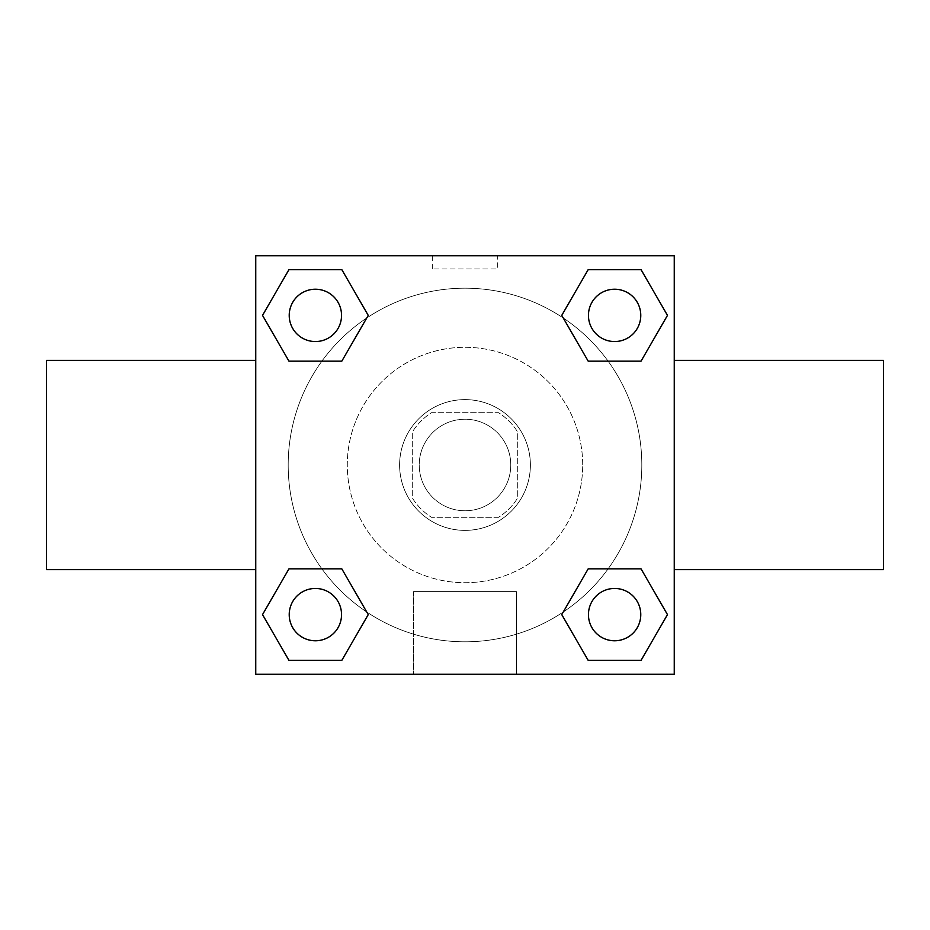 <?xml version="1.0" encoding="UTF-8"?>
<svg xmlns="http://www.w3.org/2000/svg" width="930" height="930" viewBox="0 0 930 930"><rect width="100%" height="100%" fill="white"/><g stroke="black" fill="none" stroke-linecap="round" stroke-linejoin="round"><path stroke-width="0.7" stroke-dasharray="4.65 3.49" d="M510.779 465A45.779 45.779 0 0 0 442.11 425.359A45.779 45.779 0 0 0 442.11 504.641A45.779 45.779 0 0 0 510.779 465A45.779 45.779 0 0 0 442.11 425.359A45.779 45.779 0 0 0 442.11 504.641A45.779 45.779 0 0 0 510.779 465M498.55 517.312L431.45 517.312A62.147 62.147 0 0 1 412.688 498.55L412.688 431.45A62.147 62.147 0 0 1 431.45 412.688L498.55 412.688A62.147 62.147 0 0 1 517.312 431.45L517.312 498.55A62.147 62.147 0 0 1 498.55 517.312L431.45 517.312A62.147 62.147 0 0 1 412.688 498.55L412.688 431.45A62.147 62.147 0 0 1 431.45 412.688L498.55 412.688A62.147 62.147 0 0 1 517.312 431.45L517.312 498.55A62.147 62.147 0 0 1 498.55 517.312M465 399.609A65.391 65.391 0 0 1 521.625 497.69A65.391 65.391 0 0 1 408.375 497.69A65.391 65.391 0 0 1 465 399.609A65.391 65.391 0 0 0 399.609 465A65.391 65.391 0 0 0 465 530.391A65.391 65.391 0 0 0 530.391 465A65.391 65.391 0 0 0 465 399.609M582.703 465A117.703 117.703 0 0 0 406.154 363.06A117.703 117.703 0 0 0 406.143 566.94A117.703 117.703 0 0 0 582.703 465A117.703 117.703 0 0 0 406.154 363.06A117.703 117.703 0 0 0 406.143 566.94A117.703 117.703 0 0 0 582.703 465M321.885 361.154L288.963 361.154L321.885 361.154L288.963 361.154L262.527 315.386L288.963 269.619L341.81 269.619L368.245 315.386L341.81 361.154M341.81 568.846L368.245 614.614L341.81 568.846L368.245 614.614L341.81 568.846L368.245 614.614L341.81 660.381L288.963 660.381L262.527 614.614L288.963 568.846L321.885 568.846M255.75 674.25L255.75 255.75L674.25 255.75L674.25 674.25L255.75 674.25L255.75 255.75L674.25 255.75L674.25 674.25L255.75 674.25L255.75 255.75L674.25 255.75L674.25 674.25L255.75 674.25M588.19 361.154L561.755 315.386L588.19 361.154L561.755 315.386L588.19 361.154L561.755 315.386L588.19 269.619L641.037 269.619L667.473 315.386L641.037 361.154L608.115 361.154M608.115 568.846L641.037 568.846L608.115 568.846L641.037 568.846L667.473 614.614L641.037 660.381L588.19 660.381L561.755 614.614L588.19 568.846M497.69 255.75L432.299 255.75L497.69 255.75L432.299 255.773L497.69 255.75L497.69 268.933L432.311 268.933L497.69 268.933M641.816 465A176.816 176.816 0 0 0 376.592 311.875A176.816 176.816 0 0 0 376.592 618.125A176.816 176.816 0 0 0 641.816 465A176.816 176.816 0 0 0 376.592 311.875A176.816 176.816 0 0 0 376.592 618.125A176.816 176.816 0 0 0 641.816 465M341.543 614.614A26.156 26.156 0 0 0 302.308 591.957A26.156 26.156 0 0 0 302.308 637.271A26.156 26.156 0 0 0 341.543 614.614A26.156 26.156 0 0 0 302.308 591.957A26.156 26.156 0 0 0 302.308 637.271A26.156 26.156 0 0 0 341.543 614.614A26.156 26.156 0 0 0 302.308 591.957A26.156 26.156 0 0 0 302.308 637.271A26.156 26.156 0 0 0 341.543 614.614A26.156 26.156 0 0 0 302.308 591.957A26.156 26.156 0 0 0 302.308 637.271A26.156 26.156 0 0 0 341.543 614.614A26.156 26.156 0 0 0 302.308 591.957A26.156 26.156 0 0 0 302.308 637.271A26.156 26.156 0 0 0 341.543 614.614M341.543 315.386A26.156 26.156 0 0 0 302.308 292.729A26.156 26.156 0 0 0 302.308 338.043A26.156 26.156 0 0 0 341.543 315.386A26.156 26.156 0 0 0 302.308 292.729A26.156 26.156 0 0 0 302.308 338.043A26.156 26.156 0 0 0 341.543 315.386A26.156 26.156 0 0 0 302.308 292.729A26.156 26.156 0 0 0 302.308 338.043A26.156 26.156 0 0 0 341.543 315.386A26.156 26.156 0 0 0 302.308 292.729A26.156 26.156 0 0 0 302.308 338.043A26.156 26.156 0 0 0 341.543 315.386A26.156 26.156 0 0 0 302.308 292.729A26.156 26.156 0 0 0 302.308 338.043A26.156 26.156 0 0 0 341.543 315.386M640.77 315.386A26.156 26.156 0 0 0 601.536 292.729A26.156 26.156 0 0 0 601.536 338.043A26.156 26.156 0 0 0 640.77 315.386A26.156 26.156 0 0 0 601.536 292.729A26.156 26.156 0 0 0 601.536 338.043A26.156 26.156 0 0 0 640.77 315.386A26.156 26.156 0 0 0 601.536 292.729A26.156 26.156 0 0 0 601.536 338.043A26.156 26.156 0 0 0 640.77 315.386A26.156 26.156 0 0 0 601.536 292.729A26.156 26.156 0 0 0 601.536 338.043A26.156 26.156 0 0 0 640.77 315.386A26.156 26.156 0 0 0 601.536 292.729A26.156 26.156 0 0 0 601.536 338.043A26.156 26.156 0 0 0 640.77 315.386M588.457 614.614A26.156 26.156 0 0 1 627.692 591.957A26.156 26.156 0 0 1 627.692 637.271A26.156 26.156 0 0 1 588.457 614.614A26.156 26.156 0 0 1 627.692 591.957A26.156 26.156 0 0 1 627.692 637.271A26.156 26.156 0 0 1 588.457 614.614M516.429 674.25L413.571 674.25L516.429 674.25L413.571 674.25L516.429 674.25L516.429 591.596L413.571 591.596L516.429 591.596L413.571 591.596L516.429 591.596L516.429 674.25M255.75 465L255.75 360.375L255.75 465M674.25 465L674.25 360.375L674.25 465M883.5 360.375L883.5 569.625M46.5 569.625L46.5 360.375M288.963 660.381L262.527 614.614L288.963 568.846L262.527 614.614L288.963 568.846L262.527 614.614L288.963 660.381L262.527 614.614L288.963 660.381L341.81 660.381L288.963 660.381M368.245 614.614L341.81 660.381L368.245 614.614M561.755 315.386L588.19 269.619L641.037 269.619L667.473 315.386L641.037 361.154L667.473 315.386L641.037 361.154L667.473 315.386L641.037 269.619L667.473 315.386L641.037 269.619L588.19 269.619L561.755 315.386M288.963 361.154L262.527 315.386L288.963 269.619L341.81 269.619L368.245 315.386L341.81 269.619L368.245 315.386L341.81 269.619L288.963 269.619L262.527 315.386L288.963 269.619L262.527 315.386L288.963 361.154M588.19 660.381L561.755 614.614L588.19 660.381L561.755 614.614L588.19 660.381L641.037 660.381L588.19 660.381M641.037 568.846L667.473 614.614L641.037 660.381L667.473 614.614L641.037 660.381L667.473 614.614L641.037 568.846M255.75 543.469L255.75 510.779L255.773 543.469M674.25 543.469L674.25 510.779L674.227 543.469M640.77 614.614A26.156 26.156 0 0 0 601.536 591.957A26.156 26.156 0 0 0 601.536 637.271A26.156 26.156 0 0 0 640.77 614.614A26.156 26.156 0 0 0 601.536 591.957A26.156 26.156 0 0 0 601.536 637.271A26.156 26.156 0 0 0 640.77 614.614A26.156 26.156 0 0 0 601.536 591.957A26.156 26.156 0 0 0 601.536 637.271A26.156 26.156 0 0 0 640.77 614.614M413.571 591.596L413.571 674.25L413.571 591.596M432.311 268.933L432.311 255.75"/><path stroke-width="1.4" d="M341.81 361.154L288.963 361.154L262.527 315.386L288.963 269.619L341.81 269.619L368.245 315.386L341.81 361.154L288.963 361.154L321.885 361.154M321.885 568.846L341.81 568.846L368.245 614.614L341.81 660.381L288.963 660.381L262.527 614.614L288.963 568.846L341.81 568.846M608.115 361.154L588.19 361.154L561.755 315.386L588.19 269.619L641.037 269.619L667.473 315.386L641.037 361.154L588.19 361.154M588.19 568.846L641.037 568.846L667.473 614.614L641.037 660.381L588.19 660.381L561.755 614.614L588.19 568.846L641.037 568.846L608.115 568.846M674.25 569.625L883.5 569.625L883.5 360.375L674.25 360.375M255.75 360.375L46.5 360.375L46.5 569.625L255.75 569.625M255.75 255.75L674.25 255.75L674.25 674.25L255.75 674.25L255.75 255.75M641.037 660.381L588.19 660.381L641.037 660.381M640.77 614.614A26.156 26.156 0 0 0 601.536 591.957A26.156 26.156 0 0 0 601.536 637.271A26.156 26.156 0 0 0 640.77 614.614M341.81 660.381L288.963 660.381L341.81 660.381M341.543 614.614A26.156 26.156 0 0 0 302.308 591.957A26.156 26.156 0 0 0 302.308 637.271A26.156 26.156 0 0 0 341.543 614.614M588.19 269.619L641.037 269.619L588.19 269.619M640.77 315.386A26.156 26.156 0 0 0 601.536 292.729A26.156 26.156 0 0 0 601.536 338.043A26.156 26.156 0 0 0 640.77 315.386M288.963 269.619L341.81 269.619L288.963 269.619M341.543 315.386A26.156 26.156 0 0 0 302.308 292.729A26.156 26.156 0 0 0 302.308 338.043A26.156 26.156 0 0 0 341.543 315.386"/></g></svg>
